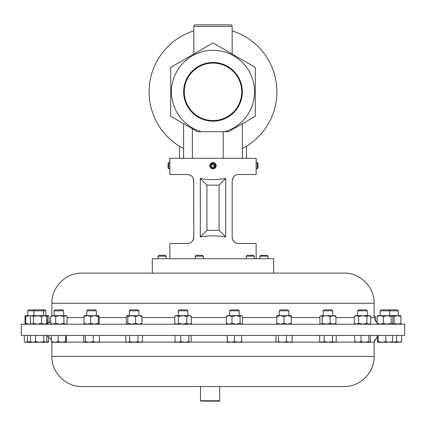 <?xml version="1.0" encoding="UTF-8"?>
<svg xmlns="http://www.w3.org/2000/svg" width="426" height="426" viewBox="0 0 426 426"><rect width="100%" height="100%" fill="white"/><g stroke="black" fill="none" stroke-linecap="round" stroke-linejoin="round"><path stroke-width="0.64" d="M242.346 91.824A29.346 29.346 0 0 0 213 62.478A29.346 29.346 0 0 0 183.654 91.824A29.346 29.346 0 0 0 213 121.17A29.346 29.346 0 0 0 242.346 91.824M184.266 91.824A28.734 28.734 0 0 1 213 63.091A28.734 28.734 0 0 1 241.734 91.824A28.734 28.734 0 0 1 213 120.563A28.734 28.734 0 0 1 184.266 91.824M257.208 168.888L257.959 168.137L257.959 163.254L257.208 162.498L257.208 168.888L256.132 168.888L256.132 158.28L169.867 158.28L169.894 168.526M21.3 335.427L404.7 335.427L404.7 324.229L21.3 324.229L21.3 335.427M82.042 386.547L343.995 386.547C360.098 386.962 374.545 372.51 374.129 356.413L374.129 342.099L377.377 336.375M200.529 400.76L219.694 400.76L219.694 386.547M219.694 400.76L219.31 401.143L200.907 401.143L200.524 400.76L200.524 386.547M230.636 24.857L195.364 24.857L230.636 24.857A1.534 1.534 0 0 1 232.17 26.391L232.17 54.049M195.364 24.857A1.534 1.534 0 0 0 193.83 26.391L193.83 54.049M201.37 131.698A41.535 41.535 0 0 1 213 50.289A41.535 41.535 0 0 1 224.63 131.698L197.462 131.698L170.698 116.25L170.698 67.404L213 42.978L255.302 67.404L255.302 116.25L228.538 131.698L224.63 131.698M183.606 148.562A63.9 63.9 0 0 1 193.83 30.869M232.17 30.869A63.9 63.9 0 0 1 242.394 148.562L242.394 123.7M211.722 168.627L212.318 168.818M212.941 168.888L213.564 168.84M168.792 168.888L168.792 162.498L168.041 163.254L168.041 168.137L168.792 168.888L169.867 168.888L169.867 174.511L187.44 174.511C191.295 174.921 193.425 177.051 193.83 180.901C193.17 176.758 191.04 174.628 187.44 174.511M214.278 168.627L213.682 168.818M210.375 167.519L210.071 166.971M209.88 166.374L209.805 165.757M210.311 163.967A3.195 3.195 0 0 0 211.269 168.382A3.195 3.195 0 0 0 215.689 167.423A3.195 3.195 0 0 0 214.731 163.009A3.195 3.195 0 0 0 210.311 163.967L210.7 163.477M210.945 164.372A2.439 2.439 0 0 0 211.679 167.748A2.439 2.439 0 0 0 215.055 167.013A2.439 2.439 0 0 0 214.321 163.643A2.439 2.439 0 0 0 210.945 164.372M195.364 256.164L196.205 255.323L202.504 255.323L203.351 256.164L195.364 256.164L195.364 258.731M203.351 256.164L203.351 258.731M259.929 256.164L260.771 255.323L267.07 255.323L267.917 256.164L259.929 256.164L259.929 258.731M158.083 256.164L158.93 255.323L165.229 255.323L166.071 256.164L158.083 256.164L158.083 258.731M246.281 256.164L247.128 255.323L253.427 255.323L254.269 256.164L246.281 256.164L246.281 258.731M339.533 273.109L273.705 273.109L273.705 258.731L152.295 258.731L152.295 273.109L82.005 273.109L343.995 273.109C360.098 272.699 374.545 287.145 374.129 303.248L51.871 303.248L51.871 315.618M178.27 310.82L179.224 309.867L186.907 309.867L187.855 310.82L178.27 310.82L178.27 315.618M279.27 310.82L280.223 309.867L287.901 309.867L288.855 310.82L279.27 310.82L279.27 315.618M291.246 315.618L291.192 316.577L287.577 315.618L291.24 315.618L291.24 324.229L291.192 323.27L287.577 324.229L283.961 323.27L280.393 324.229L276.825 323.27L276.879 315.618L288.855 315.618L288.855 310.82M357.702 310.82L358.655 309.867L366.333 309.867L367.287 310.82L357.702 310.82L357.702 315.618M86.782 310.82L87.735 309.867L95.413 309.867L96.367 310.82L86.782 310.82L86.782 315.618M54.065 310.82L55.018 309.867L62.702 309.867L63.65 310.82L54.065 310.82L54.065 315.618M380.152 310.82L381.105 309.867L397.309 309.867L398.257 310.82L380.152 310.82L380.152 315.618L400.674 315.639M27.743 310.82L28.691 309.867L44.895 309.867L45.848 310.82L27.743 310.82L27.743 315.618M129.334 310.82L130.281 309.867L137.965 309.867L138.919 310.82L129.334 310.82L129.334 315.618M323.142 310.82L324.095 309.867L331.774 309.867L332.727 310.82L323.142 310.82L323.142 315.618M229.641 310.82L230.588 309.867L238.272 309.867L239.226 310.82L229.641 310.82L229.641 315.618M200.289 236.952L200.289 178.505C208.761 179.974 217.239 179.974 225.711 178.505L225.711 236.952C217.239 235.482 208.761 235.482 200.289 236.952L206.929 230.312L219.07 230.312L219.07 185.145L206.929 185.145L206.929 230.312M211.179 163.067L215.689 167.423M256.132 258.731L256.132 243.523L238.56 243.523C234.966 243.411 232.836 241.281 232.17 237.133L232.17 180.901C232.846 176.742 234.976 174.612 238.56 174.511L256.132 174.511L256.132 168.888M169.867 258.731L169.867 243.523L187.44 243.523C191.034 243.416 193.164 241.286 193.83 237.133L193.686 179.548M193.255 239.779L192.589 240.919M191.743 241.861L191.423 242.133M190.422 242.788L189.921 243.022M191.769 176.204L192.589 177.12M193.255 178.254L193.681 179.527M169.921 163.28L169.867 162.498L168.792 162.498M256.031 166.939L256.026 166.641M256.079 163.286L256.132 162.498L257.208 162.498M232.314 179.559L232.74 178.265M232.75 178.238L233.411 177.12M232.314 238.475L232.17 237.133M227.25 315.618L241.611 315.618L241.947 315.9L241.297 315.618L240.078 316.577L236.036 315.618L231.994 316.577L229.172 315.618L226.35 316.577L227.25 315.618M241.611 324.229L242.516 323.27L242.516 316.577L241.947 315.9M241.947 323.946L241.297 324.229L240.078 323.27L240.078 316.577M240.078 323.27L236.036 324.229L231.994 323.27L231.994 316.577M226.35 316.577L226.35 323.27L229.172 324.229L231.994 323.27M226.35 323.27L227.25 324.229M320.474 315.858L335.118 315.618L335.97 316.577L333.068 315.618L330.171 316.577L326.156 315.618L322.136 316.577L321.018 315.618L320.474 315.858L319.899 316.577L319.899 323.27L320.474 323.994L321.018 324.229L322.136 323.27L322.136 316.577M335.118 324.229L335.97 323.27L335.97 316.577M335.97 323.27L333.068 324.229L330.171 323.27L330.171 316.577M322.136 323.27L326.156 324.229L330.171 323.27M126.943 324.229L126.32 323.27L126.32 316.577L126.943 315.618L141.421 315.719M141.192 315.618L141.927 316.577L138.759 315.618L135.596 316.577L131.693 315.618L127.789 316.577L127.054 315.618M141.192 324.229L141.927 323.27L138.759 324.229L135.596 323.27L135.596 316.577M135.596 323.27L131.693 324.229L127.789 323.27L127.789 316.577M141.927 323.27L141.927 316.577M127.054 324.229L127.789 323.27M25.352 315.618L29.469 315.618L25.72 316.577L25.352 315.618M31.199 315.831L29.469 315.618M25.374 315.618L25.033 316.577L25.033 323.27L25.352 324.229M31.199 324.016L29.469 324.229L25.72 323.27L25.72 316.577M25.72 323.27L25.374 324.229M400.626 324.229L400.967 323.27L397.559 324.229L394.151 323.27L394.151 316.577L397.559 315.618L400.967 316.577L400.626 315.618M394.151 316.577L392.431 315.911M400.967 323.27L400.967 316.577M394.151 323.27L392.431 323.936M45.816 315.618L46.828 316.577L44.224 315.618L41.62 316.577L37.525 315.618L33.425 316.577L31.934 315.618L30.933 316.065L31.449 315.618L48.234 315.618L47.254 316.577L46.567 316.284M30.933 316.065L30.438 316.577L30.438 323.27L31.934 324.229L33.425 323.27L33.425 316.577M45.816 324.229L46.828 323.27L44.224 324.229L41.62 323.27L37.525 324.229L33.425 323.27M41.62 323.27L41.62 316.577M46.828 323.27L46.828 316.577M377.612 315.746L380.178 315.618L377.074 316.577L377.91 315.618M392.128 324.229L392.815 323.27L392.815 316.577L391.984 315.618L391.148 316.577L387.213 315.618L383.278 316.577L380.178 315.618M391.984 324.229L391.148 323.27L391.148 316.577M383.278 316.577L383.278 323.27L380.178 324.229L377.074 323.27L377.074 316.577M377.074 323.27L377.91 324.229M383.278 323.27L387.213 324.229L391.148 323.27M48.926 323.094L48.926 316.577L48.09 315.618M47.542 323.803L47.254 316.577M47.254 323.27L46.567 323.563M48.388 324.101L48.09 324.229M65.492 315.618L63.905 316.577L59.794 315.618L55.684 316.577L53.159 315.618L50.635 316.577L51.679 315.618L66.041 315.618L66.637 316.129L64.56 315.618M66.041 324.229L67.084 323.27L67.084 316.577L66.637 316.129M66.637 323.717L65.492 324.229L63.905 323.27L59.794 324.229L55.684 323.27L55.684 316.577M55.684 323.27L53.159 324.229L50.635 323.27L50.635 316.577M63.905 323.27L63.905 316.577M51.679 324.229L50.635 323.27M374.129 315.618L375.365 316.577L375.365 321.422M374.129 315.666L374.917 316.129M84.348 315.655L98.757 315.618L98.268 316.577L94.476 315.618L90.685 316.577L87.335 315.618L83.986 316.577L84.433 315.618M98.757 324.229L99.157 323.27L99.157 316.577L98.715 315.618M98.715 324.229L98.268 323.27L94.476 324.229L90.685 323.27L90.685 316.577M90.685 323.27L87.335 324.229L83.986 323.27L83.986 316.577M98.268 323.27L98.268 316.577M84.433 324.229L83.986 323.27M356.408 315.618L369.677 315.618L370.785 316.577L368.836 315.618L366.892 316.577L362.75 315.618L358.607 316.577L356.408 315.618L354.208 316.577L355.311 315.618L356.408 315.618M369.677 324.229L370.785 323.27L370.785 316.577M370.785 323.27L368.836 324.229L366.892 323.27L366.892 316.577M358.607 316.577L358.607 323.27L356.408 324.229L354.208 323.27L354.208 316.577M354.208 323.27L355.311 324.229M358.607 323.27L362.75 324.229L366.892 323.27M276.825 316.577L280.393 315.618L283.961 316.577L287.577 315.618M291.192 323.27L291.192 316.577M283.961 323.27L283.961 316.577M276.825 323.27L276.879 324.229M175.885 315.618L190.246 315.618L191.343 316.577L189.059 315.618L186.774 316.577L182.637 315.618L178.494 316.577L176.641 315.618L174.788 316.577L175.885 315.618M190.246 324.229L191.343 323.27L189.059 324.229L186.774 323.27L186.774 316.577M186.774 323.27L182.637 324.229L178.494 323.27L178.494 316.577M191.343 323.27L191.343 316.577M174.788 316.577L174.788 323.27L176.641 324.229L178.494 323.27M174.788 323.27L175.885 324.229M236.654 243.235L234.817 242.314M190.15 242.921L189.389 243.219L190.15 242.921M234.55 242.112L235.003 242.442M235.317 242.639L236.67 243.241M193.83 237.133A6.39 6.39 0 0 1 191.594 241.989M234.406 241.989A6.39 6.39 0 0 1 232.74 239.774M200.289 178.505L206.929 185.145M225.711 178.505L219.07 185.145M225.711 236.952L219.07 230.312M212.004 167.248L213.847 167.333L214.842 165.783L213.996 164.143L212.153 164.053L211.158 165.607L212.004 167.248M242.394 158.28L242.394 148.562M246.484 158.28L246.484 146.251M179.516 158.28L179.516 146.251M192.355 158.28L192.355 128.753M183.606 158.28L183.606 123.7M321.923 342.275L334.341 342.275L332.472 341.636L328.329 342.275L324.191 341.636L321.923 342.275L319.654 341.636L320.751 342.275L321.923 342.275M335.118 342.275L334.341 342.275L336.215 341.636L335.118 342.275M126.943 342.275L133.839 342.275L129.69 341.636L127.763 342.275L125.835 341.636L126.943 342.275M140.197 342.275L141.304 342.275L142.412 341.636L140.197 342.275L133.839 342.275L137.981 341.636L140.197 342.275M31.567 342.275L27.456 341.636L25.885 342.275L24.772 341.945L25.352 342.275L45.321 342.275L43.809 341.636L39.714 342.275M392.09 342.275L392.516 341.636L389.156 342.275L385.796 341.636L382.01 342.275L378.224 341.636L377.766 342.275L392.165 342.254M66.014 342.275L65.652 341.636L61.892 342.275L66.014 342.275L66.376 341.636L66.376 335.427M58.133 335.427L58.133 341.636L61.892 342.275L54.736 342.275L51.344 341.636L51.706 342.275M51.647 342.259L54.736 342.275L58.133 341.636M175.885 342.275L184.809 342.275L180.789 341.636L177.903 342.275L175.022 341.636L175.885 342.275M189.969 342.275L184.809 342.275L188.835 341.636L189.969 342.275M276.559 342.094L289.297 342.275L286.458 341.636L282.422 342.275L278.38 341.636L277.182 342.275L276.559 342.094L275.984 341.636L275.984 335.427M291.246 342.275L289.297 342.275L292.135 341.636L291.246 342.275M355.193 342.206L369.56 342.275L368.804 341.636L364.896 342.275L360.987 341.636L357.835 342.275L354.677 341.636L355.433 342.275M369.56 342.275L370.311 341.636L370.311 335.427M84.391 342.275L89.274 342.275L85.344 341.636L84.391 342.275M98.614 342.275L99.428 341.636L96.319 342.275L98.896 342.195M96.319 342.275L89.274 342.275L93.203 341.636L96.319 342.275M46.833 335.427L46.833 341.636L45.321 342.275L48.276 342.254M392.495 342.275L400.648 342.275L401.686 341.636L399.146 342.275L396.606 341.636L392.138 342.27M227.25 342.275L238.07 342.275L234.492 341.636L230.887 342.275L227.282 341.636L227.25 342.275L227.218 335.427M241.611 342.275L238.07 342.275L241.643 341.636L241.611 342.275M24.772 341.945L24.314 341.636L24.314 335.427M377.803 342.275L377.377 341.636L377.377 335.427M191.109 335.427L191.109 341.636L190.534 342.11M84.529 342.275L83.714 341.636L83.714 335.427M374.656 339.495L374.656 341.636L374.294 342.275M48.197 342.275L48.623 341.636L45.854 342.254M39.709 342.275L35.608 341.636L33.02 342.275L30.432 341.636L31.449 342.275M319.654 335.427L319.654 341.636M336.215 335.427L336.215 341.636M332.472 335.427L332.472 341.636M324.191 335.427L324.191 341.636M142.412 335.427L142.412 341.636M137.981 335.427L137.981 341.636M129.69 335.427L129.69 341.636M125.835 335.427L125.835 341.636M27.456 335.427L27.456 341.636M378.224 335.427L378.224 341.636M392.516 335.427L392.516 341.636M385.796 335.427L385.796 341.636M65.652 335.427L65.652 341.636M51.344 335.427L51.344 341.636M188.835 335.427L188.835 341.636M180.789 335.427L180.789 341.636M175.022 335.427L175.022 341.636M292.135 335.427L292.135 341.636M286.458 335.427L286.458 341.636M278.38 335.427L278.38 341.636M354.677 335.427L354.677 341.636M368.804 335.427L368.804 341.636M360.987 335.427L360.987 341.636M99.428 335.427L99.428 341.636M93.203 335.427L93.203 341.636M85.344 335.427L85.344 341.636M48.623 336.375L48.623 341.636M43.809 335.427L43.809 341.636M35.608 335.427L35.608 341.636M30.432 335.427L30.432 341.636M401.686 335.427L401.686 341.636M396.606 335.427L396.606 341.636M241.643 335.427L241.643 341.636M234.492 335.427L234.492 341.636M227.282 335.427L227.282 341.636M369.944 342.099L374.129 342.099M51.871 342.275L51.871 356.413L374.129 356.413M66.2 342.099L84.114 342.099M99.034 342.099L126.634 342.099M141.618 342.099L175.571 342.099M190.555 342.099L227.234 342.099M241.627 342.099L276.57 342.099M291.554 342.099L320.443 342.099M335.427 342.099L355.044 342.099M232.17 26.391L193.83 26.391M374.129 303.248L374.129 317.562L370.785 317.562M354.208 317.562L335.97 317.562M319.899 317.562L291.293 317.562M276.825 317.562L242.516 317.562M226.35 317.562L191.343 317.562M174.788 317.562L141.927 317.562M126.32 317.562L99.157 317.562M83.986 317.562L67.084 317.562M223.224 158.28L223.224 131.698M51.871 356.413C51.455 372.51 65.902 386.962 82.005 386.547M267.917 256.164L267.917 258.731M254.269 256.164L254.269 258.731M367.287 310.82L367.287 315.618M388.789 309.867L389.737 310.82L389.737 315.618M34.794 309.867L33.84 310.82L33.84 315.618M398.257 310.82L398.257 315.618M332.727 310.82L332.727 315.618M239.226 310.82L239.226 315.618M374.129 317.562L377.074 323.094M51.871 303.248C51.455 287.145 65.902 272.699 82.005 273.109M50.635 321.422L45.854 324.197M320.751 324.229L320.474 323.994M138.919 310.82L138.919 315.618M389.625 309.867L389.204 310.288M42.472 309.867L43.425 310.82L43.425 315.618M31.449 324.229L30.933 323.787M45.848 310.82L45.848 315.618M63.65 310.82L63.65 315.618M96.367 310.82L96.367 315.618M187.855 310.82L187.855 315.618M166.071 256.164L166.071 258.731M45.816 342.275L46.349 341.971M51.344 339.495L46.833 335.629"/></g></svg>
